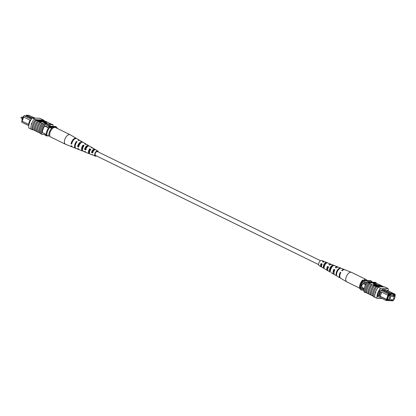 <?xml version="1.0" encoding="UTF-8"?>
<svg xmlns="http://www.w3.org/2000/svg" width="416" height="416" viewBox="0 0 416 416"><rect width="100%" height="100%" fill="white"/><g stroke="black" fill="none" stroke-linecap="round" stroke-linejoin="round"><path stroke-width="0.62" d="M320.533 260.723L97.443 151.58A2.158 1.128 116.1 0 0 95.29 153.468A2.158 1.128 116.1 0 0 95.54 155.459L318.63 264.602M321.272 263.947A2.158 1.128 116.1 0 0 321.282 263.931A2.382 1.248 116.1 0 0 321.485 266.245A2.382 1.248 116.1 0 0 321.547 266.271M22.381 120.255L21.845 119.995L22.968 116.792L23.504 117.052M22.968 116.792L23.296 116.808M34.944 118.066L30.43 116.033M28.792 125.694L21.814 122.283L21.767 120.983L28.98 124.608M30.566 120.432L30.134 120.224L28.652 124.452L21.767 120.983M22.121 120.999L23.535 116.964M31.788 118.544L26.265 115.84L24.107 115.742L23.317 116.86L23.774 115.986L24.107 115.742L31.283 119.252M26.125 115.835L26.499 115.175L32.24 117.983M42.286 132.543L46.14 134.43M44.59 126.012L48.469 127.91M34.549 118.045L28.902 115.284L26.499 115.175L26.265 115.84M47.466 127.416A8.507 4.451 -63.9 0 1 48.324 126.121L55.364 126.448L56.467 126.984A8.642 4.524 -63.9 0 1 56.462 127.598M48.053 135.933L46.207 135.85A8.642 4.524 -63.9 0 1 46.212 135.299M45.172 133.957A8.642 4.524 -63.9 0 0 45.105 135.309L46.207 135.85M49.01 127.254A8.507 4.451 -63.9 0 1 49.426 126.662L56.467 126.984M48.324 126.121L49.426 126.662M30.134 120.224L23.317 116.86M21.819 121.129L21.814 122.283M23.655 117.026L22.214 121.15M29.942 120.099L28.496 124.223M49.988 136.219L46.129 135.257A7.92 4.144 -63.9 0 1 48.937 127.249L51.704 128.159A6.479 3.39 116.1 0 0 48.901 136.167M52.79 128.206L51.704 128.159M57.283 128.3L57.304 128.445A6.479 3.39 116.1 0 0 57.294 128.414L57.2 127.925L56.54 127.598L55.479 127.551M57.2 127.925L57.242 128.414M54.064 127.483L48.937 127.249M46.795 135.58A7.92 4.144 -63.9 0 1 49.598 127.572M31.517 123.51L31.668 123.978L31.283 124.176L31.413 123.484M33.051 129.724L32.37 129.392A8.642 4.524 -63.9 0 0 32.401 129.73L32.183 129.626A8.642 4.524 -63.9 0 1 35.688 119.616L35.911 119.72A8.642 4.524 116.1 0 0 35.641 120.047L36.322 120.422A8.767 4.592 116.1 0 0 33.805 125.055A8.767 4.592 116.1 0 0 33.051 129.766L34.351 130.364A8.642 4.524 -63.9 0 1 35.09 125.648A8.642 4.524 -63.9 0 1 37.627 121.02L38.527 121.498A8.767 4.592 116.1 0 0 36.005 126.131A8.767 4.592 116.1 0 0 35.256 130.842L36.556 131.44A8.642 4.524 -63.9 0 1 37.289 126.729A8.642 4.524 -63.9 0 1 39.827 122.096L40.732 122.58A8.767 4.592 116.1 0 0 38.21 127.208A8.767 4.592 116.1 0 0 37.461 131.924L39.66 132.959M38.761 132.517A8.642 4.524 -63.9 0 1 39.494 127.806A8.642 4.524 -63.9 0 1 42.032 123.178L42.936 123.656A8.767 4.592 116.1 0 0 40.414 128.289A8.767 4.592 116.1 0 0 39.666 133L40.747 133.489A8.642 4.524 116.1 0 0 40.778 133.832L41.772 134.316A8.642 4.524 -63.9 0 1 45.276 124.306L52.962 124.66A8.642 4.524 -63.9 0 1 52.993 126.339M42.936 123.656L43.93 124.14A8.767 4.592 116.1 0 0 41.408 128.773A8.767 4.592 116.1 0 0 40.659 133.484M40.732 122.58L41.943 123.172A8.767 4.592 116.1 0 0 39.426 127.8A8.767 4.592 116.1 0 0 38.672 132.517M34.393 119.007A8.767 4.592 116.1 0 0 31.6 123.973A8.767 4.592 116.1 0 0 30.878 129.033L32.094 129.626A8.767 4.592 116.1 0 1 32.812 124.566A8.767 4.592 116.1 0 1 35.604 119.6L34.393 119.007L35.604 119.6M36.322 120.422L37.539 121.014A8.767 4.592 116.1 0 0 35.017 125.648A8.767 4.592 116.1 0 0 34.263 130.359M38.527 121.498L39.738 122.091A8.767 4.592 116.1 0 0 37.222 126.724A8.767 4.592 116.1 0 0 36.468 131.435M30.872 128.986L28.766 127.951A8.642 4.524 -63.9 0 1 32.271 117.941L39.957 118.295L43.592 120.078L35.911 119.72M42.572 120.37L43.628 120.416A8.642 4.524 116.1 0 0 43.592 120.078M43.628 120.416L45.698 121.394A8.767 4.592 -63.9 0 1 45.703 121.43M46.81 122.054L45.718 122.008L41.865 120.12L46.81 122.054L46.696 122.392L45.38 122.231M44.387 121.742L41.746 120.453L41.865 120.12M45.464 121.992L44.377 121.945L40.518 120.058L45.464 121.992L45.349 122.33L43.566 121.94M41.917 121.389L39.816 120.364L40.154 120.042L43.389 121.919L43.274 122.252L40.368 121.129M38.75 120.136L43.586 121.878L43.274 122.252M41.283 121.8L40.95 122.122L37.092 120.24L37.206 119.902L37.856 119.933L39.634 120.51L40.175 121.061L39.728 121.04L41.064 121.789L37.206 119.902M43.737 122.684L47.122 123.895L47.242 123.562L45.854 122.439L43.852 122.351L43.737 122.684M45.698 121.394L50.107 123.547A8.767 4.592 -63.9 0 1 50.112 123.588M35.641 120.047L37.133 120.115M39.515 120.229L39.858 120.245M41.226 120.307L41.787 120.333M43.93 124.14L44.018 124.145A8.642 4.524 -63.9 0 1 44.288 123.817L45.276 124.306M50.107 123.547L51.324 124.145M36.556 131.44L37.456 131.882M34.351 130.364L35.256 130.801M43.373 119.969L42.156 119.376M32.271 117.941L34.476 119.023M44.288 123.817L51.969 124.176L52.962 124.66M44.018 124.145A8.642 4.524 116.1 0 0 40.747 133.489M45.126 134.472L41.772 134.316M42.51 132.652L42.276 132.642A8.642 4.524 -63.9 0 1 44.616 125.97L46.836 126.074L47.07 125.403L50.471 125.564L50.242 126.209M48.703 125.481L50.19 126.209M32.401 129.73L33.051 129.761M40.29 121.352L40.409 121.02L40.113 121.228M39.281 120.822L39.738 120.843L39.437 120.51L37.877 120.136L39.281 120.822M39.738 120.843L39.437 120.51L39.328 120.822M41.064 121.789L40.95 122.122M38.808 119.98L42.926 121.701L39.936 120.032M44.377 121.945L44.257 122.278M45.718 122.008L45.604 122.34M43.852 122.351L47.242 123.562M76.528 138.523A4.763 2.496 116.1 0 0 76.279 138.33L70.226 134.768A5.304 2.777 116.1 0 0 70.127 134.716L55.427 127.525A5.304 2.777 116.1 0 0 52.926 128.102A5.304 2.777 116.1 0 0 49.894 133.026A5.304 2.777 116.1 0 0 50.768 137.056L65.463 144.248A5.304 2.777 116.1 0 0 65.567 144.29L72.093 146.884A4.763 2.496 116.1 0 0 72.4 146.968M70.127 134.716A5.304 2.777 116.1 0 0 67.626 135.294A5.304 2.777 116.1 0 0 64.386 142.059A5.304 2.777 116.1 0 0 65.463 144.248M89.508 152.948A2.553 1.336 -63.9 0 1 88.972 151.887A2.553 1.336 -63.9 0 1 89.762 149.453L89.736 148.756A3.354 1.758 -63.9 0 0 88.457 152.272A3.354 1.758 -63.9 0 0 89.201 153.686L86.304 152.532A3.593 1.882 -63.9 0 1 85.67 151.861L84.635 151.424A3.676 1.924 116.1 0 0 85.285 152.131A3.676 1.924 116.1 0 0 85.862 152.194M82.55 149.822A2.855 1.492 -63.9 0 1 82.196 148.814A2.855 1.492 -63.9 0 1 83.174 145.969L83.138 145.07A3.916 2.049 -63.9 0 0 81.515 149.328A3.916 2.049 -63.9 0 0 82.389 150.977L79.487 149.822A4.155 2.174 -63.9 0 1 78.712 148.928L77.678 148.491A4.238 2.22 116.1 0 0 78.473 149.422A4.238 2.22 116.1 0 0 79.035 149.505M79.248 144.16A3.156 1.654 -63.9 0 1 78.52 145.652M78.322 145.922L78.884 146.177M79.908 144.04A3.13 1.638 116.1 0 0 80.023 143.291M84.89 148.881L85.873 149.323M86.726 147.446A2.808 1.472 116.1 0 0 86.819 146.588M94.588 149.9A2.428 1.269 116.1 0 0 94.505 149.848A2.428 1.269 116.1 0 0 92.014 152.1L92.44 152.277A2.512 1.316 116.1 0 0 93.2 150.207M97.791 151.752A2.288 1.196 116.1 0 0 97.521 151.481A2.288 1.196 116.1 0 0 95.888 152.246A2.288 1.196 116.1 0 0 95.02 154.632A2.288 1.196 116.1 0 0 95.508 155.584A2.288 1.196 116.1 0 0 95.893 155.631M75.878 148.346A4.477 2.345 -63.9 0 1 75.572 148.268L72.67 147.113A4.716 2.47 -63.9 0 1 71.76 145.995L71.167 145.746A4.763 2.496 116.1 0 0 72.093 146.884M96.418 155.891A2.855 1.492 -63.9 0 1 95.29 156.109L93.116 155.241A3.032 1.586 -63.9 0 1 92.638 154.788L91.598 154.352A3.115 1.633 116.1 0 0 92.102 154.84A3.115 1.633 116.1 0 0 92.69 154.877M95.29 156.109A2.855 1.492 -63.9 0 1 94.656 154.908A2.855 1.492 -63.9 0 1 95.753 151.908A2.855 1.492 -63.9 0 1 97.796 150.987A2.855 1.492 -63.9 0 1 98.316 152.006M89.736 148.756L90.719 149.308A3.271 1.711 116.1 0 0 89.487 152.714A3.271 1.711 116.1 0 0 90.215 154.092L92.102 154.84M89.783 153.738A3.354 1.758 -63.9 0 1 89.201 153.686M83.138 145.07L84.12 145.616A3.832 2.007 116.1 0 0 82.55 149.765A3.832 2.007 116.1 0 0 83.403 151.382L85.285 152.131M82.956 151.05A3.916 2.049 -63.9 0 1 82.389 150.977M75.572 148.268A4.477 2.345 -63.9 0 1 74.573 146.38A4.477 2.345 -63.9 0 1 76.539 141.388L77.1 141.7A4.43 2.319 116.1 0 0 75.166 146.63A4.43 2.319 116.1 0 0 76.154 148.496L78.473 149.422M86.377 146.968A3.916 2.049 -63.9 0 1 85.42 149.12M95.222 149.677L95.207 149.687A3.115 1.633 116.1 0 0 94.838 149.245L93.09 148.216A3.271 1.711 116.1 0 0 92.269 148.138L91.286 147.586A3.354 1.758 -63.9 0 1 92.149 147.664A3.354 1.758 -63.9 0 1 92.544 148.091M88.92 145.943A3.676 1.924 116.1 0 0 88.52 145.527L86.767 144.498A3.832 2.007 116.1 0 0 85.67 144.446L84.687 143.894A3.916 2.049 -63.9 0 1 85.826 143.946A3.916 2.049 -63.9 0 1 86.237 144.352M82.607 142.204A4.238 2.22 116.1 0 0 82.196 141.809L80.044 140.546A4.43 2.319 116.1 0 0 78.655 140.525L78.094 140.213A4.477 2.345 -63.9 0 1 79.503 140.228A4.477 2.345 -63.9 0 1 79.758 140.421M76.279 138.33A4.763 2.496 116.1 0 0 73.221 139.454A4.763 2.496 116.1 0 0 71.089 143.863L71.682 144.113A4.716 2.47 -63.9 0 1 73.793 139.755A4.716 2.47 -63.9 0 1 76.814 138.648L79.503 140.228M82.196 141.809A4.238 2.22 116.1 0 0 79.518 142.766A4.238 2.22 116.1 0 0 77.6 146.614L78.634 147.051A4.155 2.174 -63.9 0 1 80.522 143.291A4.155 2.174 -63.9 0 1 83.138 142.366L85.826 143.946M88.52 145.527A3.676 1.924 116.1 0 0 84.557 149.547L85.592 149.984A3.593 1.882 -63.9 0 1 89.461 146.084L92.149 147.664M94.838 149.245A3.115 1.633 116.1 0 0 91.52 152.474L92.56 152.906A3.032 1.586 -63.9 0 1 95.779 149.802L97.796 150.987M83.663 146.229L83.174 145.969M90.745 149.973L89.762 149.453M81.099 142.776A3.026 1.586 116.1 0 0 78.426 145.99L78.848 146.177M87.896 146.297A2.725 1.425 116.1 0 0 85.218 149.048L86.232 149.505M91.52 152.474L92.014 152.1L93.028 152.558M76.58 142.36L76.539 141.388M71.854 143.286L71.089 143.863M78.426 145.99L77.6 146.614M85.218 149.048L84.557 149.547M390.426 297.554A0.504 0.265 116.1 0 0 390.099 298.485A0.504 0.265 116.1 0 0 390.426 297.554M393.947 297.716A0.504 0.265 116.1 0 0 393.619 298.652A0.504 0.265 116.1 0 0 393.947 297.716M395.106 296.613L390.062 296.384L388.939 299.588L393.983 299.816L395.106 296.613L393.13 295.646M390.062 296.384L388.762 295.745M388.939 299.588L387.639 298.948M365.352 285.282A2.158 1.794 -87.4 0 0 364.364 284.045A2.158 1.794 -87.4 0 0 363.761 283.889A2.158 1.794 -87.4 0 0 361.915 285.594A2.158 1.794 -87.4 0 0 362.96 288.049A2.158 1.794 -87.4 0 0 363.563 288.205A2.158 1.794 -87.4 0 0 364.338 288.033M363.766 283.889A2.158 1.794 -87.4 0 0 361.92 285.594A2.158 1.794 -87.4 0 0 362.97 288.049A2.158 1.794 -87.4 0 0 363.568 288.205M380.786 291.767L380.125 291.444L378.643 295.672L379.309 296L380.812 291.751L387.634 295.09L388.424 293.977L390.588 294.076L390.822 293.405L393.219 293.519L385.07 289.531M394.566 296.353L394.841 295.568L395.195 295.589L395.2 294.84L392.938 294.736L393.172 294.07L391.253 293.982L391.019 294.648L388.757 294.544L388.242 295.266L388.601 295.282L386.745 300.284L393.188 300.581L392.86 300.825L386.136 300.513L377.53 296.306M386.745 300.284L386.136 300.513L386.142 299.364L379.309 296M378.643 295.672L377.697 295.23M380.276 289.988L388.424 293.977L388.757 294.544M379.241 290.987L380.125 291.444M393.188 300.581L393.682 299.806M393.364 299.79L393.702 299.858M388.752 299.494L387.353 299.77L388.981 295.116L389.542 295.142L389.428 295.48L388.939 295.24M394.29 296.218L394.586 295.376L393.905 295.682L390.66 295.194L390.546 295.532L389.428 295.48M393.042 299.775L392.486 299.749M391.362 299.697L389.121 299.593M366.382 283.442L362.846 281.71A7.634 3.994 116.1 0 0 362.279 282.63L360.641 287.305A7.634 3.994 116.1 0 0 360.558 288.252A8.642 4.524 116.1 0 0 360.49 289.604L361.592 290.139L363.958 290.248M365.825 284.367L362.279 282.63M364.12 289.006L360.641 287.305M363.984 289.926L360.558 288.252M382.668 289.422L390.822 293.405L391.253 293.982M382.106 289.926L390.588 294.076L391.019 294.648M393.13 294.19L395.148 294.284L387 290.295M371.831 282.142A8.507 4.451 116.1 0 0 371.852 281.278L364.806 280.951A8.642 4.524 116.1 0 0 363.948 282.246L367.125 282.396M364.806 280.951L363.709 280.415A8.642 4.524 116.1 0 0 362.846 281.71M361.66 288.787A8.642 4.524 116.1 0 0 361.592 290.139M371.852 281.278L370.75 280.738L363.709 280.415M387.915 299.796L387.426 299.556M391.274 299.952L390.697 299.666M392.954 300.03L392.47 299.79M392.787 295.63L392.023 295.256M388.029 299.463L387.546 299.224M388.242 295.266L387.634 295.09M381.696 292.183L380.25 296.306L386.532 299.38L387.998 295.194M386.142 299.364L386.75 299.536M387.104 299.551L386.532 299.38M380.25 296.306L379.319 296.026M378.633 295.693L377.728 295.074M379.933 291.32L378.487 295.443M395.2 294.84L395.148 294.284M393.172 294.07L393.219 293.519M362.456 280.186L362.554 280.675A7.92 4.144 116.1 0 0 359.752 288.688L359.653 288.194A6.479 3.39 -63.9 0 1 359.622 287.992A6.479 3.39 -63.9 0 1 362.456 280.186L368.8 280.649M362.554 280.675L363.215 281.003A7.92 4.144 116.1 0 0 360.412 289.011L360.495 289.016M359.752 288.688L360.412 289.011M388.164 290.867A8.642 4.524 116.1 0 0 388.18 288.657L380.5 288.304A8.642 4.524 116.1 0 0 376.995 298.314L374.79 297.232A8.642 4.524 -63.9 0 1 375.492 292.183L375.887 291.98L375.653 292.651L375.492 292.183L375.887 291.98M383.817 286.842L379.491 284.69A8.767 4.592 -63.9 0 1 379.491 284.726M379.491 284.69L377.286 283.608A8.767 4.592 -63.9 0 1 377.286 283.65M377.286 283.608L376.204 283.119A8.642 4.524 116.1 0 0 376.168 282.781L375.175 282.292L367.494 281.939A8.642 4.524 116.1 0 0 363.99 291.949L364.983 292.438A8.642 4.524 -63.9 0 1 364.952 292.136M388.18 288.657L386.069 287.576A8.767 4.592 -63.9 0 1 386.074 287.628M386.069 287.576L384.545 286.879L376.865 286.525L378.295 287.222L377.083 286.629M373.48 296.592L373.355 296.535A8.642 4.524 116.1 0 1 373.324 296.192L372.549 295.818A8.642 4.524 -63.9 0 1 375.825 286.473L376.594 286.848A8.642 4.524 -63.9 0 1 376.865 286.525M375.492 292.183A8.642 4.524 -63.9 0 1 378.295 287.222L380.5 288.304M377.764 286.567L373.526 284.877L373.641 284.544L374.733 284.591L378.55 286.603M379.111 286.629L375.95 285.189M380.822 286.707L378.42 285.542M380.037 285.61L379.054 285.132L379.392 284.809L383.245 286.697L380.822 286.088L380.281 285.537L380.723 285.558L379.174 284.799M374.483 284.492L376.485 284.586L376.6 284.248L373.214 283.036L374.603 284.159L374.483 284.492L373.1 283.369L373.214 283.036M375.825 286.473L370.115 283.717A8.767 4.592 116.1 0 0 366.839 293.062L368.144 293.66A8.642 4.524 -63.9 0 1 371.415 284.315M370.115 283.717L368.129 282.745L376.204 283.119M373.532 285.392A8.767 4.592 116.1 0 0 370.261 294.731L369.044 294.138A8.767 4.592 116.1 0 1 372.32 284.799M369.044 294.102L368.144 293.66M366.839 293.02L365.94 292.578A8.642 4.524 -63.9 0 1 369.21 283.239M369.122 283.234A8.767 4.592 116.1 0 0 365.851 292.578L365.94 292.578M365.851 292.578L364.858 292.089A8.767 4.592 -63.9 0 1 368.129 282.745M375.736 286.468A8.767 4.592 116.1 0 0 372.46 295.812L372.549 295.818M372.46 295.812L371.249 295.22A8.767 4.592 116.1 0 1 374.52 285.875M371.249 295.178L370.344 294.736A8.642 4.524 -63.9 0 1 373.62 285.392M374.79 297.232L374.702 297.237A8.767 4.592 -63.9 0 1 378.212 287.212M377 286.619A8.767 4.592 116.1 0 0 373.485 296.644L374.702 297.237M371.327 284.31A8.767 4.592 116.1 0 0 368.056 293.654M376.168 282.781L368.488 282.422A8.642 4.524 116.1 0 0 368.217 282.75M368.488 282.422L367.494 281.939M384.764 286.988L385.98 287.581M364.983 292.438L365.622 292.464M385.611 289.796L382.288 289.401L382.054 290.072L379.834 289.968A8.642 4.524 116.1 0 0 377.499 296.639L378.29 296.676M387.655 290.618A8.642 4.524 116.1 0 0 387.681 290.332L386.599 290.28M379.532 297.284L379.824 297.424M376.995 298.314L382.117 298.548M379.933 285.917L380.281 285.537M381.176 285.776L380.718 285.756L381.02 286.088L382.58 286.463L381.176 285.776L381.061 286.109M380.671 285.901L381.02 286.088M380.52 286.572L377.062 284.679L381.649 286.624L377.53 284.898L380.479 286.692M376.75 285.054L377.062 284.679M374.988 284.606L376.08 284.653L379.938 286.541L376.314 284.866L374.956 284.7M376.314 284.866L376.194 285.199M378.591 286.478L374.967 284.804L374.093 284.762L373.979 285.095M374.093 284.762L373.641 284.544M374.967 284.804L374.852 285.137M374.603 284.159L376.6 284.248M359.642 288.163L346.824 281.892A5.304 2.777 -63.9 0 1 346.726 281.84A5.304 2.777 -63.9 0 1 346.102 281.169A5.304 2.777 -63.9 0 1 347.625 274.326A5.304 2.777 -63.9 0 1 351.38 272.319A5.304 2.777 -63.9 0 1 351.484 272.366L366.184 279.552A5.304 2.777 -63.9 0 1 366.907 280.275A5.304 2.777 -63.9 0 1 366.964 280.394M363.542 280.233A5.304 2.777 -63.9 0 1 366.184 279.552M328.728 267.426L327.761 266.968A2.683 1.404 116.1 0 0 327.751 269.594M334.636 270.197L334.246 270.015A2.98 1.56 116.1 0 0 333.97 272.771M324.262 261.732A3.032 1.586 116.1 0 0 323.83 261.368L321.656 260.504A2.855 1.492 116.1 0 0 319.639 261.581A2.855 1.492 116.1 0 0 319.15 265.621L321.168 266.812A3.032 1.586 116.1 0 1 321.069 263.546L322.244 264.384M330.46 270.182L330.127 270A2.808 1.472 -63.9 0 1 331.126 267.218A2.808 1.472 -63.9 0 1 332.774 266.1M324.236 266.791L323.742 266.526A2.512 1.316 -63.9 0 1 324.636 264.16A2.512 1.316 -63.9 0 1 326.274 263.172L326.758 262.532L327.792 262.943A3.354 1.758 116.1 0 0 327.746 262.922A3.354 1.758 116.1 0 0 325.369 264.191A3.354 1.758 116.1 0 0 324.189 267.712L323.258 267.166A3.271 1.711 -63.9 0 1 324.418 263.76A3.271 1.711 -63.9 0 1 326.732 262.522A3.271 1.711 -63.9 0 1 326.758 262.532M330.19 272.116L328.432 271.081A3.676 1.924 -63.9 0 1 328.432 266.88L327.475 266.448A3.593 1.882 116.1 0 0 327.491 270.53A3.593 1.882 116.1 0 0 328.026 270.67M346.726 281.84L340.673 278.278A4.763 2.496 -63.9 0 1 340.844 272.511L340.298 272.267A4.716 2.47 116.1 0 0 340.132 277.961A4.716 2.47 116.1 0 0 340.418 278.086M336.991 276.11A4.43 2.319 -63.9 0 1 336.908 276.063L334.755 274.799A4.238 2.22 -63.9 0 1 334.838 269.786L333.887 269.355A4.155 2.174 116.1 0 0 333.814 274.248A4.155 2.174 116.1 0 0 334.339 274.404M327.491 270.53L322.109 267.363A3.115 1.633 -63.9 0 1 322.026 263.978L321.069 263.546M321.168 266.812A3.032 1.586 116.1 0 0 321.719 266.921M336.908 276.063A4.43 2.319 -63.9 0 1 336.83 276.016L337.36 276.328A4.477 2.345 116.1 0 0 337.444 276.38L340.132 277.961M344.552 269.641A4.716 2.47 116.1 0 0 344.276 269.495L341.375 268.341A4.477 2.345 116.1 0 0 338.208 270.036A4.477 2.345 116.1 0 0 336.664 275.049L336.133 274.737A4.43 2.319 -63.9 0 1 337.662 269.786A4.43 2.319 -63.9 0 1 340.798 268.112A4.43 2.319 -63.9 0 1 341.042 268.242L341.104 268.268M331.791 267.114A3.916 2.049 116.1 0 0 330.424 271.388L329.493 270.837A3.832 2.007 -63.9 0 1 330.834 266.677A3.832 2.007 -63.9 0 1 333.549 265.231A3.832 2.007 -63.9 0 1 333.684 265.294L334.714 265.71A3.916 2.049 116.1 0 0 334.563 265.632A3.916 2.049 116.1 0 0 331.791 267.114M344.276 269.495A4.716 2.47 116.1 0 0 341.666 270.452L342.212 270.702A4.763 2.496 -63.9 0 1 344.859 269.724L351.38 272.319M337.912 267.103A4.155 2.174 116.1 0 0 337.464 266.786A4.155 2.174 116.1 0 0 335.254 267.545L336.211 267.977A4.238 2.22 -63.9 0 1 338.478 267.186L340.798 268.112M331.089 264.415A3.593 1.882 116.1 0 0 330.647 264.077A3.593 1.882 116.1 0 0 328.843 264.638L329.8 265.07A3.676 1.924 -63.9 0 1 331.661 264.477L333.549 265.231M330.938 267.92A3.593 1.882 116.1 0 0 331.25 267.067M323.83 261.368A3.032 1.586 116.1 0 0 322.442 261.737L323.393 262.168A3.115 1.633 -63.9 0 1 324.849 261.768L326.732 262.522M336.393 267.816A2.98 1.56 116.1 0 0 336.081 267.92M330.07 264.857A2.683 1.404 116.1 0 0 329.519 264.945M331.505 268.206L330.512 267.701M331.869 266.469A2.725 1.425 -63.9 0 1 331.838 267.051M323.638 261.997A2.382 1.248 116.1 0 0 323.58 261.966A2.382 1.248 116.1 0 0 322.956 261.971M325.094 263.656A2.428 1.269 -63.9 0 1 324.828 264.81L324.36 264.571M340.642 272.896L340.298 272.267M334.246 270.015L333.887 269.355M327.761 266.968L327.475 266.448M336.622 274.092L336.133 274.737M330.127 270L329.493 270.837M333.684 265.294L333.341 265.751M323.742 266.526L323.258 267.166M21.502 117.12L21.081 117.978M42.156 121.118L42.042 121.446M41.028 121.061L40.908 121.399M379.205 285.527L379.09 285.86M22.329 118.602L21.024 117.967L21.299 117.047L22.656 117.671M359.622 287.992L359.663 288.309M331.12 272.662L333.814 274.248M327.746 262.922L330.647 264.077M334.563 265.632L337.464 266.786"/></g></svg>
